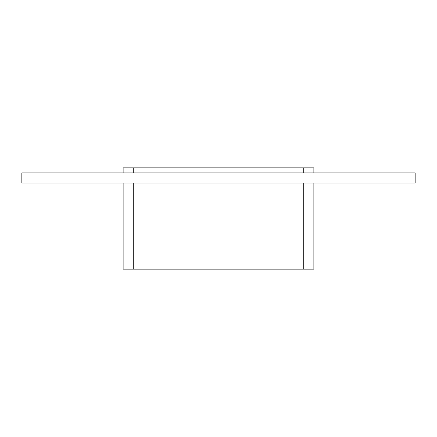 <?xml version="1.0" encoding="UTF-8"?>
<svg xmlns="http://www.w3.org/2000/svg" width="437" height="437" viewBox="0 0 437 437"><rect width="100%" height="100%" fill="white"/><g stroke="black" fill="none" stroke-linecap="round" stroke-linejoin="round"><path stroke-width="0.66" d="M415.15 183.054L21.85 183.054L21.85 172.926L415.15 172.926L415.15 183.054M313.87 172.926L313.87 167.863L303.742 167.863L303.742 172.926M303.742 183.054L303.742 269.137L313.87 269.137L313.87 183.054M133.258 172.926L133.258 167.863L303.742 167.863M303.742 269.137L133.258 269.137L133.258 183.054M133.258 167.863L123.13 167.863L123.13 172.926M123.13 183.054L123.13 269.137L133.258 269.137"/></g></svg>

